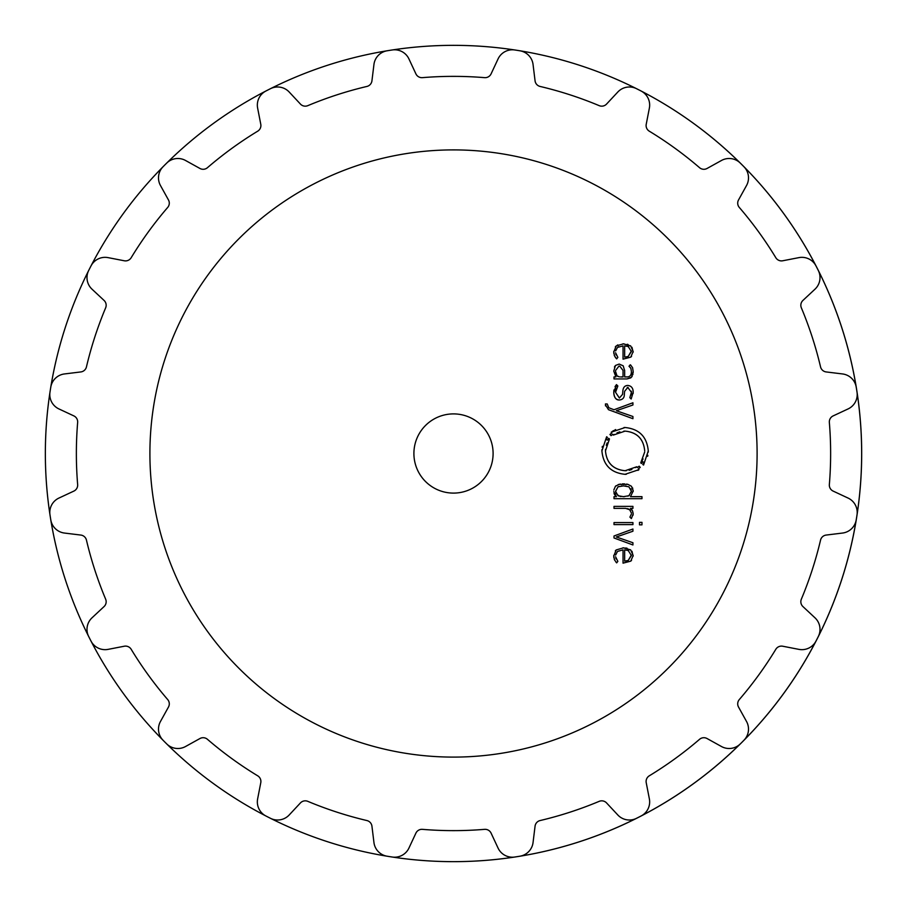 <?xml version="1.0" encoding="UTF-8"?>
<svg xmlns="http://www.w3.org/2000/svg" width="907" height="907" viewBox="0 0 907 907"><rect width="100%" height="100%" fill="white"/><g stroke="black" fill="none" stroke-linecap="round" stroke-linejoin="round"><path stroke-width="1.36" d="M45.35 453.5A408.15 408.15 0 0 0 387.085 856.208A408.15 408.15 0 0 1 164.893 742.107A408.15 408.15 0 0 0 166.729 743.933A15.838 15.838 0 0 0 185.538 746.518L199.937 738.536A6.598 6.598 0 0 1 207.442 739.307A377.131 377.131 0 0 0 257.724 775.825A6.598 6.598 0 0 1 260.774 782.73L257.633 798.886A15.838 15.838 0 0 0 265.898 815.983A408.15 408.15 0 0 0 270.513 818.329A15.838 15.838 0 0 0 289.197 814.974L300.432 802.933A6.598 6.598 0 0 1 307.802 801.346A377.131 377.131 0 0 0 366.904 820.552A6.598 6.598 0 0 1 371.938 826.175L373.945 842.512A15.838 15.838 0 0 0 387.096 856.208A408.15 408.15 0 0 0 389.647 856.627A408.15 408.15 0 0 0 609.697 76.415A408.15 408.15 0 0 0 163.067 740.259A15.838 15.838 0 0 1 160.482 721.462L168.464 707.063A6.598 6.598 0 0 0 167.693 699.558A377.131 377.131 0 0 1 131.175 649.276A6.598 6.598 0 0 0 124.27 646.226L108.114 649.367A15.838 15.838 0 0 1 91.017 641.102A408.15 408.15 0 0 1 88.671 636.487A15.838 15.838 0 0 1 92.026 617.803L104.067 606.568A6.598 6.598 0 0 0 105.654 599.198A377.131 377.131 0 0 1 86.448 540.096A6.598 6.598 0 0 0 80.825 535.062L64.488 533.055A15.838 15.838 0 0 1 50.792 519.904A408.15 408.15 0 0 1 50.373 517.353A408.15 408.15 0 0 1 49.976 514.791A15.838 15.838 0 0 1 58.944 498.056L73.864 491.095A6.598 6.598 0 0 0 77.651 484.576A377.131 377.131 0 0 1 77.651 422.424A6.598 6.598 0 0 0 73.864 415.905L58.944 408.944A15.838 15.838 0 0 1 49.976 392.209A408.15 408.15 0 0 1 50.373 389.647A408.15 408.15 0 0 1 50.792 387.096A15.838 15.838 0 0 1 64.488 373.945L80.825 371.938A6.598 6.598 0 0 0 86.448 366.904A377.131 377.131 0 0 1 105.654 307.802A6.598 6.598 0 0 0 104.067 300.432L92.026 289.197A15.838 15.838 0 0 1 88.671 270.513A408.15 408.15 0 0 1 91.017 265.898A15.838 15.838 0 0 1 108.114 257.633L124.27 260.774A6.598 6.598 0 0 0 131.175 257.724A377.131 377.131 0 0 1 167.693 207.442A6.598 6.598 0 0 0 168.464 199.937L160.482 185.538A15.838 15.838 0 0 1 163.067 166.729A408.15 408.15 0 0 1 166.729 163.067A15.838 15.838 0 0 1 185.538 160.482L199.937 168.464A6.598 6.598 0 0 0 207.442 167.693A377.131 377.131 0 0 1 257.724 131.175A6.598 6.598 0 0 0 260.774 124.27L257.633 108.114A15.838 15.838 0 0 1 265.898 91.017A408.15 408.15 0 0 1 270.513 88.671A15.838 15.838 0 0 1 289.197 92.026L300.432 104.067A6.598 6.598 0 0 0 307.802 105.654A377.131 377.131 0 0 1 366.904 86.448A6.598 6.598 0 0 0 371.938 80.825L373.945 64.488A15.838 15.838 0 0 1 387.096 50.792A408.15 408.15 0 0 1 389.647 50.373A408.15 408.15 0 0 1 392.209 49.976A15.838 15.838 0 0 1 408.944 58.944L415.905 73.864A6.598 6.598 0 0 0 422.424 77.651A377.131 377.131 0 0 1 484.576 77.651A6.598 6.598 0 0 0 491.095 73.864L498.056 58.944A15.838 15.838 0 0 1 514.791 49.976A408.15 408.15 0 0 1 517.353 50.373A408.15 408.15 0 0 1 519.904 50.792A15.838 15.838 0 0 1 533.055 64.488L535.062 80.825A6.598 6.598 0 0 0 540.096 86.448A377.131 377.131 0 0 1 599.198 105.654A6.598 6.598 0 0 0 606.568 104.067L617.803 92.026A15.838 15.838 0 0 1 636.487 88.671A408.15 408.15 0 0 1 641.102 91.017A15.838 15.838 0 0 1 649.367 108.114L646.226 124.27A6.598 6.598 0 0 0 649.276 131.175A377.131 377.131 0 0 1 699.558 167.693A6.598 6.598 0 0 0 707.063 168.464L721.462 160.482A15.838 15.838 0 0 1 740.271 163.067A408.15 408.15 0 0 1 743.933 166.729A15.838 15.838 0 0 1 746.518 185.538L738.536 199.937A6.598 6.598 0 0 0 739.307 207.442A377.131 377.131 0 0 1 775.825 257.724A6.598 6.598 0 0 0 782.73 260.774L798.886 257.633A15.838 15.838 0 0 1 815.983 265.898A408.15 408.15 0 0 1 818.329 270.513A15.838 15.838 0 0 1 814.974 289.197L802.933 300.432A6.598 6.598 0 0 0 801.346 307.802A377.131 377.131 0 0 1 820.552 366.904A6.598 6.598 0 0 0 826.175 371.938L842.512 373.945A15.838 15.838 0 0 1 856.208 387.096A408.15 408.15 0 0 1 856.627 389.647A408.15 408.15 0 0 1 857.024 392.209A15.838 15.838 0 0 1 848.056 408.944L833.136 415.905A6.598 6.598 0 0 0 829.349 422.424A377.131 377.131 0 0 1 829.349 484.576A6.598 6.598 0 0 0 833.136 491.095L848.056 498.056A15.838 15.838 0 0 1 857.024 514.791A408.15 408.15 0 0 1 856.627 517.353A408.15 408.15 0 0 1 856.208 519.904A15.838 15.838 0 0 1 842.512 533.055L826.175 535.062A6.598 6.598 0 0 0 820.552 540.096A377.131 377.131 0 0 1 801.346 599.198A6.598 6.598 0 0 0 802.933 606.568L814.974 617.803A15.838 15.838 0 0 1 818.329 636.487A408.15 408.15 0 0 1 815.983 641.102A15.838 15.838 0 0 1 798.886 649.367L782.73 646.226A6.598 6.598 0 0 0 775.825 649.276A377.131 377.131 0 0 1 739.307 699.558A6.598 6.598 0 0 0 738.536 707.063L746.518 721.462A15.838 15.838 0 0 1 743.933 740.271A408.15 408.15 0 0 1 742.107 742.107A408.15 408.15 0 0 0 609.697 76.415A408.15 408.15 0 0 0 45.35 453.5M389.647 856.627A408.15 408.15 0 0 0 740.259 743.933A15.838 15.838 0 0 1 721.462 746.518L707.063 738.536A6.598 6.598 0 0 0 699.558 739.307A377.131 377.131 0 0 1 649.276 775.825A6.598 6.598 0 0 0 646.226 782.73L649.367 798.886A15.838 15.838 0 0 1 641.102 815.983A408.15 408.15 0 0 1 636.487 818.329A15.838 15.838 0 0 1 617.803 814.974L606.568 802.933A6.598 6.598 0 0 0 599.198 801.346A377.131 377.131 0 0 1 540.096 820.552A6.598 6.598 0 0 0 535.062 826.175L533.055 842.512A15.838 15.838 0 0 1 519.904 856.208A408.15 408.15 0 0 1 517.353 856.627A408.15 408.15 0 0 1 514.791 857.024A15.838 15.838 0 0 1 498.056 848.056L491.095 833.136A6.598 6.598 0 0 0 484.576 829.349A377.131 377.131 0 0 1 422.424 829.349A6.598 6.598 0 0 0 415.905 833.136L408.944 848.056A15.838 15.838 0 0 1 392.209 857.024A408.15 408.15 0 0 1 389.647 856.627M757.107 453.5A303.607 303.607 0 0 0 301.702 190.572A303.607 303.607 0 0 0 301.702 716.428A303.607 303.607 0 0 0 757.107 453.5M615.626 555.084L617.474 551.433L623.041 549.869L623.041 563.156L630.75 561.138L633.177 555.503L630.637 549.869L623.472 547.851L616.238 549.925L613.767 555.968L614.493 559.88L616.669 562.873L617.848 561.365L615.592 556.751M632.927 529.019L614.005 535.992L614.005 537.976L632.927 544.96L632.927 542.737L616.352 536.978L632.927 531.23L632.927 529.019M632.939 524.609L632.939 522.591L614.005 522.591L614.005 524.609L632.939 524.609M641.975 524.847L641.975 522.353L639.492 522.353L639.492 524.847L641.975 524.847M631.385 514.02L629.912 517.115L631.363 518.577L633.165 513.986L632.462 510.754L630.422 508.385L632.927 508.385L632.927 506.367L614.005 506.367L614.005 508.385L625.671 508.385L629.673 509.723L631.385 512.988M613.778 491.605L616.431 496.662L614.005 496.662L614.005 498.68L641.975 498.68L641.975 496.662L630.501 496.662L633.177 490.993L631.521 486.311L627.893 484.349L619.05 484.349L615.411 486.311L613.812 490.063M640.229 467.366L638.403 468.84L638.982 469.633L625.082 474.316C610.967 472.887 603.246 465.087 601.908 450.915L606.624 436.766L607.395 437.355L606.046 439.283L607.418 440.122L608.676 438.342L609.47 438.943L605.479 450.915C606.602 462.91 613.143 469.509 625.082 470.722L636.827 466.754L637.44 467.547L639.14 466.187L640.229 467.366M493.102 453.5A39.602 39.602 0 0 1 433.705 487.796A39.602 39.602 0 0 1 433.705 419.204A39.602 39.602 0 0 1 493.102 453.5M623.778 431.165L625.093 431.12C637.043 432.265 643.573 438.863 644.707 450.915C643.585 438.931 637.043 432.322 625.093 431.12L613.325 435.077L612.747 434.294L611.046 435.655L609.957 434.476L611.772 432.99L611.182 432.208L625.093 427.514C639.22 428.943 646.94 436.743 648.278 450.915L643.562 465.053L642.791 464.475L644.14 462.547L642.768 461.708L641.51 463.488L640.727 462.899L644.684 452.003M605.434 404.794L608.484 409.692L632.927 418.705L632.927 416.494L616.352 410.735L632.927 404.987L632.927 402.765L614.005 409.749L608.801 407.753L607.202 403.955L605.434 403.955L605.502 405.905M619.379 399.998C616.034 400.168 614.152 397.617 613.767 392.346C613.903 397.232 615.774 399.783 619.379 399.998C622.724 399.647 624.379 397.788 624.333 394.409L624.617 391.314L627.791 387.425L631.442 392.3L629.832 397.651L631.17 399.001L633.177 392.3C633.199 388.151 631.397 385.86 627.791 385.441C624.742 385.566 623.086 387.482 622.837 391.2L622.565 394.364L619.379 398.014L615.536 392.266L617.848 385.997L616.477 384.613L613.767 392.346L613.937 389.942M615.49 365.453L613.767 371.088L615.887 376.915L614.005 376.915L614.005 378.933L626.964 378.933L631.567 377.153L633.177 371.519L632.564 367.573L630.263 364.784L629.005 366.247L630.853 368.333L631.408 371.519C631.419 375.215 629.866 377.017 626.771 376.915L624.651 376.915L624.651 370.725L623.211 365.827L619.186 364.07L615.49 365.453L614.436 366.961M615.649 350.907L617.474 347.438L623.041 345.873L623.041 359.161L630.75 357.143L633.177 351.508L630.637 345.873L623.472 343.855L616.238 345.93L613.767 351.984L614.493 355.884L616.669 358.877L617.848 357.369L615.592 352.744M631.964 551.275L633.154 556.172M631.544 560.356L630.75 561.138M622.848 547.862L624.05 547.851M625.626 547.975L627.066 548.225M613.778 556.501L613.778 555.379M615.331 550.855L616.238 549.925M614.493 559.88L614.266 559.279M613.892 557.816L613.79 556.819M616.669 562.873L615.944 562.091M615.842 558.259L616.102 558.973M633.086 512.852L633.097 515.131M631.941 509.836L632.746 511.469M630.41 510.494L629.209 509.36M628.46 508.952L627.531 508.623M616.431 496.662L614.583 494.666M614.436 494.383L614.005 493.215M633.131 490.097L633.165 491.515M632.553 487.853L632.78 488.454M622.383 483.885L624.56 483.885M626.59 484.089L627.893 484.349M618.166 484.599L620.445 484.077M615.411 486.311L616.091 485.721M636.827 466.754L635.58 467.627M631.884 469.497L629.197 470.28M626.386 470.676L625.082 470.722C613.143 469.577 606.602 462.978 605.479 450.915L605.536 449.384M606.273 445.292L607.134 442.933M608.801 439.884L609.47 438.943M606.704 438.262L607.395 437.355M602.35 446.346L602.18 447.344M601.942 449.668L601.908 450.915M625.082 474.316L626.238 474.282M637.961 470.37L638.982 469.633M643.052 458.919L641.759 461.391M641.555 461.72L640.727 462.899M647.666 456.289L647.859 455.337M648.244 452.162L648.278 450.915M625.093 427.514L624.005 427.537M615.615 429.567L614.935 429.884M613.71 430.53L612.066 431.562M613.325 435.077L614.254 434.408M616.998 432.877L619.855 431.823M628.063 387.436L627.27 387.459M631.419 393.026L631.385 391.234M631.113 394.964L631.397 393.332M633.154 391.767L633.131 393.457M615.592 391.008L615.536 392.266L619.379 398.014L622.565 394.364M617.848 385.997L617.134 386.801M616.193 388.457L615.762 389.885M615.025 386.631L616.477 384.613M632.213 376.224L630.762 377.868M630.728 377.89L626.964 378.933M633.177 371.519L633.131 372.743M632.961 374.024L632.814 374.682M630.263 364.784L631.102 365.476M631.091 368.945L630.49 367.686M624.628 370.158L624.651 370.725M618.574 346.723L617.474 347.438M631.964 347.279L633.154 352.177M631.555 356.349L630.75 357.143M622.848 343.866L624.005 343.855M627.236 344.263L628.086 344.513M617.236 345.238L617.814 344.932M613.778 352.506L613.778 351.383M615.331 346.859L616.238 345.93M614.493 355.884L614.266 355.283M613.858 353.549L613.79 352.823M616.669 358.877L615.944 358.095M615.774 357.891L615.229 357.165M615.819 354.161L616.102 354.966M626.272 561.002L626.918 560.889M627.134 560.832L628.222 560.458L631.374 554.971M628.732 550.787L627.191 550.198M623.143 496.662L624.401 496.651M627.848 496.174L629.356 495.46M631.385 491.798L630.898 488.805M626.125 486.005L625.479 485.948M622.055 485.903L621.25 485.959M619.209 486.322L618.03 486.81L615.536 491.537M615.74 492.955L618.971 496.118M620.195 496.424L621.023 496.548M619.753 366.111L623.03 370.441M615.536 370.555L618.959 366.099M619.424 376.858L616.987 375.849L615.536 371.36M615.57 372.38L615.796 373.786M616.987 375.849L617.973 376.507M626.272 357.007L626.93 356.882M627.134 356.836L628.222 356.451L631.374 350.964M628.732 346.78L627.191 346.202M628.222 560.458L624.651 561.127L624.651 549.869L628.222 550.538L631.397 555.503L628.222 560.458M628.902 495.732L623.472 496.662L618.03 495.732L615.536 491.265L618.03 486.81L623.472 485.88L628.902 486.81L631.397 491.265L628.902 495.732M623.041 370.963L623.03 376.915L620.603 376.915M628.222 356.451L624.651 357.131L624.651 345.873L628.222 346.542L631.397 351.497L628.222 356.451"/></g></svg>
